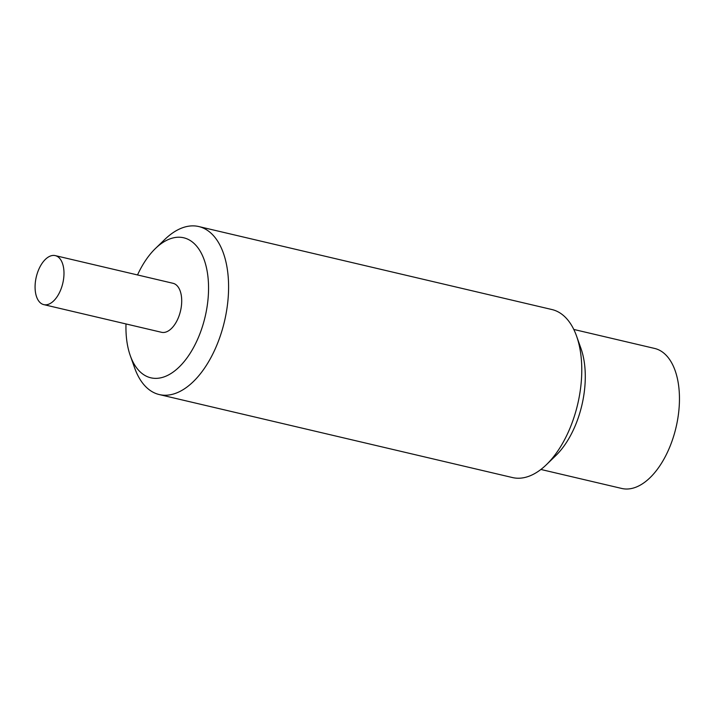 <?xml version="1.0" encoding="UTF-8"?>
<svg xmlns="http://www.w3.org/2000/svg" width="715" height="715" viewBox="0 0 715 715"><rect width="100%" height="100%" fill="white"/><g stroke="black" fill="none" stroke-linecap="round" stroke-linejoin="round"><path stroke-width="1.07" d="M126.001 323.949A71.911 38.923 -76.8 0 0 130.273 355.623A71.911 38.923 -76.8 0 0 145.78 375.92A71.911 38.923 103.2 0 0 202.542 326.192A71.911 38.923 103.2 0 0 188.733 239.659A71.911 38.923 -76.8 0 0 155.45 248.489A71.911 38.923 -76.8 0 0 137.521 274.944M43.776 304.626L161.501 332.287A25.168 13.621 -76.8 0 0 179.608 314.234A25.168 13.621 -76.8 0 0 173.012 283.292L55.287 255.621A25.168 13.621 -76.8 0 0 37.18 273.684A25.168 13.621 -76.8 0 0 43.776 304.626A25.168 13.621 -76.8 0 0 61.883 286.563A25.168 13.621 -76.8 0 0 55.287 255.621M130.273 355.623L134.652 367.957A86.292 46.707 -76.8 0 0 153.251 392.312A86.292 46.707 103.2 0 0 159.293 394.564A86.292 46.707 103.2 0 0 223.044 326.978A86.292 46.707 103.2 0 0 204.803 228.8A86.292 46.707 -76.8 0 0 198.77 226.548A86.292 46.707 -76.8 0 0 164.861 239.391L155.45 248.489M198.77 226.548L551.944 309.541A86.292 46.707 -76.8 0 1 557.977 311.794A86.292 46.707 103.2 0 1 576.585 336.139A86.292 46.707 103.2 0 1 546.376 464.714A86.292 46.707 103.2 0 1 512.467 477.557L159.293 394.564M576.585 336.139L580.964 348.473A71.911 38.923 103.2 0 1 555.787 455.616L546.376 464.714M573.788 329.445L654.609 348.437A71.911 38.923 -76.8 0 1 659.641 350.314A71.911 38.923 103.2 0 1 674.835 432.128A71.911 38.923 103.2 0 1 621.71 488.452L540.889 469.46"/></g></svg>
